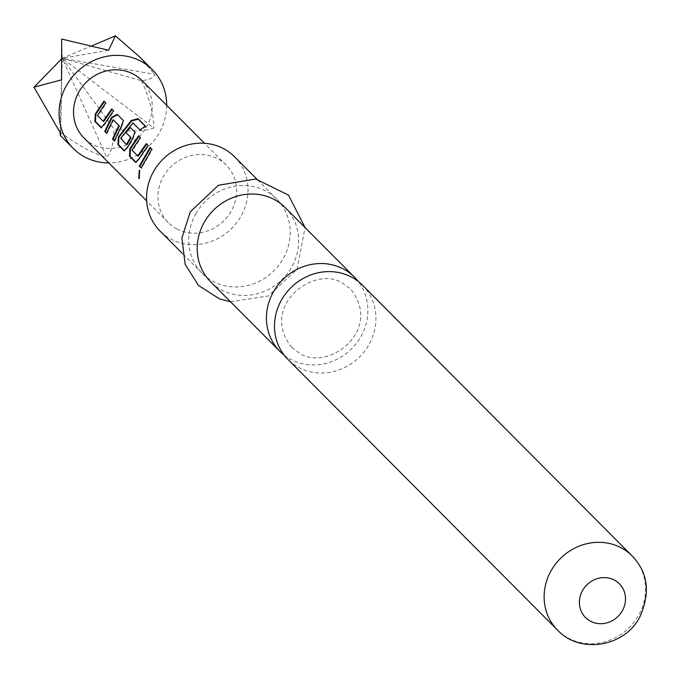 <?xml version="1.0" encoding="UTF-8"?>
<svg xmlns="http://www.w3.org/2000/svg" width="680" height="680" viewBox="0 0 680 680"><rect width="100%" height="100%" fill="white"/><g stroke="black" fill="none" stroke-linecap="round" stroke-linejoin="round"><path stroke-width="0.51" stroke-dasharray="3.4 2.55" d="M139.468 170.442L140.029 170.468L139.332 178.321M284.172 355.147A52.606 48.764 135.1 0 0 291.091 359.584A52.606 48.764 135.1 0 0 360.68 336.94A52.606 48.764 135.1 0 0 358.207 281.409M61.532 79.849L60.154 132.863M362.491 285.2A52.606 48.764 -44.9 0 1 368.73 345.024A52.606 48.764 -44.9 0 1 299.14 367.668A52.606 48.764 -44.9 0 1 287.946 359.448M195.968 213.545A52.606 48.764 -44.9 0 1 276.751 199.121A52.606 48.764 -44.9 0 1 282.99 258.952A52.606 48.764 -44.9 0 1 202.215 273.368A52.606 48.764 -44.9 0 1 195.968 213.545M234.549 156.757A52.606 48.764 -44.9 0 1 240.788 216.58A52.606 48.764 -44.9 0 1 160.004 230.996M285.192 207.595A52.606 48.764 -44.9 0 1 291.44 267.427A52.606 48.764 -44.9 0 1 210.656 281.843M177.046 229.058A40.808 37.825 -44.9 0 1 168.368 222.675A40.808 37.825 -44.9 0 1 166.744 171.445A40.808 37.825 -44.9 0 1 217.506 158.695A40.808 37.825 -44.9 0 1 226.194 165.078A40.808 37.825 -44.9 0 1 227.817 216.308A40.808 37.825 -44.9 0 1 177.046 229.058M141.78 80.334A40.808 37.825 -44.9 0 1 143.404 131.563A40.808 37.825 -44.9 0 1 92.641 144.313A40.808 37.825 -44.9 0 1 83.954 137.93M108.562 50.235L62.22 58.284L61.659 39.058M92.115 45.696L62.22 58.284L154.708 74.316C154.369 77.367 149.991 79.517 141.593 80.758L62.22 58.284L153.833 128.001C143.897 131.58 130.594 131.869 113.934 128.86L62.22 58.284L106.811 157.615C111.444 152.014 113.815 142.434 113.934 128.86M139.417 56.729L154.708 74.316M141.593 80.758C149.685 98.677 153.765 114.419 153.833 128.001M60.137 132.056C76.695 144.636 92.251 153.161 106.811 157.615M60.656 133.543L62.22 58.284L61.574 58.947M166.668 105.323A55.794 51.714 -44.9 0 1 108.843 162.919M150.51 147.815L152.294 149.583L141.686 167.977L141.1 167.858M141.686 167.977L141.202 167.484M152.294 149.583L151.869 149.175M150.518 147.806L150.093 147.398M146.736 144.016L148.512 145.783L139.953 158.431L136.255 162.52L135.66 162.401M139.953 158.431L139.392 158.219M148.512 145.783L148.087 145.375M146.744 144.007L146.319 143.59M138.992 136.238L140.769 138.014L132.506 150.382L138.244 156.136M132.506 150.382L131.954 150.161M132.575 149.863L132.022 149.643M139 136.238L138.576 135.821M145.307 126.217L145.741 126.65L140.327 130.39L132.481 123.046M133.314 123.344L132.948 122.876M140.327 130.39L139.961 129.922M145.741 126.65L145.469 126.123M129.829 127.041L135.337 132.557L133.017 138.916L128.427 146.863L124.729 150.952L124.143 150.832M128.427 146.863L127.874 146.65M133.017 138.916L132.532 138.584M135.337 132.557L134.912 132.141M132.846 123.505L121.244 138.49L126.913 144.763M121.184 139.009L120.623 138.788M121.244 138.49L120.692 138.269M117.189 114.35L123.811 120.989L121.49 127.347L121.006 127.016M113.611 120.054L107.126 133.272L106.53 133.153M107.126 133.272L106.632 132.787M113.237 120.3L112.744 119.978M121.49 127.347L114.86 141.049L114.274 140.93M114.86 141.049L114.376 140.556M111.749 108.894L113.951 111.087L105.383 123.726L101.685 127.814L101.099 127.695M105.383 123.726L104.831 123.513M113.951 111.087L113.526 110.67M104.006 101.124L106.199 103.317L97.945 115.677L103.674 121.431M97.945 115.677L97.384 115.456M98.005 115.158L97.453 114.937M106.199 103.317L105.774 102.909M138.771 178.441L139.392 178.381M139.425 170.399L140.029 170.468M632.119 555.9A52.606 48.764 -44.9 0 1 638.358 615.723A52.606 48.764 -44.9 0 1 557.575 630.148M139.188 170.263L139.791 170.331M291.822 347.531L300.118 353.617C328.227 371.646 383.664 330.242 350.557 289.034L342.261 282.94C314.16 264.92 258.723 306.323 291.822 347.531M276.751 199.121L256.896 179.189M230.511 301.784L268.438 295.97L297.118 269.135L305.048 227.536M168.368 222.675L146.65 200.872M226.194 165.078L204.476 143.276M202.215 273.368L182.359 253.436M139.043 178.568L139.655 178.508"/><path stroke-width="1.02" d="M138.771 178.441L139.188 170.281L138.771 178.441L139.392 178.381M139.332 178.321L139.468 170.442M358.207 281.409A52.606 48.764 135.1 0 0 354.433 277.117A52.606 48.764 135.1 0 0 343.238 268.889A52.606 48.764 135.1 0 0 273.649 291.541A52.606 48.764 135.1 0 0 279.897 351.365A52.606 48.764 135.1 0 0 284.172 355.147M108.843 162.919A55.794 51.714 -44.9 0 1 85.212 157.225A55.794 51.714 -44.9 0 1 73.338 148.504A55.794 51.714 -44.9 0 1 71.12 78.463A55.794 51.714 -44.9 0 1 140.522 61.038A55.794 51.714 -44.9 0 1 152.397 69.759A55.794 51.714 -44.9 0 1 166.668 105.323M92.115 45.696L115.447 35.861L108.562 50.235L61.659 39.058L61.532 79.849L34 87.159L61.574 58.947M60.137 132.056C60.222 136.051 60.401 136.544 60.656 133.543L34 87.159M73.338 148.504L60.358 135.473L60.656 133.543M351.296 276.973A52.606 48.764 -44.9 0 1 362.491 285.2L632.119 555.9A52.606 48.764 -44.9 0 0 551.336 570.325A52.606 48.764 -44.9 0 0 557.575 630.148L287.946 359.448A52.606 48.764 -44.9 0 1 281.707 299.625A52.606 48.764 -44.9 0 1 351.296 276.973M182.359 253.436L160.004 230.996A52.606 48.764 -44.9 0 1 153.765 171.173A52.606 48.764 -44.9 0 1 234.549 156.757L256.896 179.189M279.897 351.365L210.656 281.843A52.606 48.764 -44.9 0 1 204.408 222.02A52.606 48.764 -44.9 0 1 285.192 207.595L354.433 277.117M104.831 123.513L101.099 127.695L94.894 121.473L95.31 113.968L104.006 101.124L105.774 102.909L97.384 115.456L103.114 121.21L111.749 108.894L113.526 110.67L104.831 123.513M123.394 120.581L121.006 127.016L114.274 140.93L112.497 139.145L118.856 125.477L113.118 119.722L106.53 133.153L104.763 131.376L111.494 117.462L117.189 114.35L123.394 120.581M132.948 122.876L120.692 138.269L126.353 144.543L130.569 137.241L125.528 132.183L129.829 127.041L134.912 132.141L132.532 138.584L127.874 146.65L124.143 150.832L117.938 144.602L118.354 137.105L131.214 120.505L138.023 118.651L145.469 126.123L139.961 129.922L132.948 122.876M139.392 158.219L135.66 162.401L129.455 156.17L129.88 148.673L138.576 135.821L140.352 137.606L131.954 150.161L137.683 155.916L146.319 143.59L148.087 145.375L139.392 158.219M141.1 167.858L139.323 166.081L150.093 147.398L151.869 149.175L141.1 167.858M146.65 200.872L83.954 137.93A40.808 37.825 -44.9 0 1 82.331 86.7A40.808 37.825 -44.9 0 1 133.093 73.95A40.808 37.825 -44.9 0 1 141.78 80.334L204.476 143.276M115.447 35.861L139.417 56.729L152.397 69.759M141.686 167.977L139.323 166.081M139.918 166.201L150.51 147.815M137.683 155.916L138.244 156.136L137.989 155.635M138.542 155.856L146.744 144.007M136.255 162.52L130.05 156.29L130.441 148.877L129.88 148.673M130.441 148.877L139 136.238M130.05 156.29L129.455 156.17M124.729 150.952L118.524 144.721L118.915 137.317L131.571 120.972L138.295 119.178L145.741 126.65M138.295 119.178L138.023 118.651M131.571 120.972L131.214 120.505M118.915 137.317L118.354 137.105M118.524 144.721L117.938 144.602M126.353 144.543L127.211 144.483L131.061 137.572L125.528 132.183M126.021 132.515L130.254 127.457M131.061 137.572L130.569 137.241M130.925 138.057L130.424 137.726M127.211 144.483L126.658 144.262M107.126 133.272L105.349 131.495L111.979 117.802L111.494 117.462M111.979 117.802L117.589 114.758M105.349 131.495L104.763 131.376M114.86 141.049L113.093 139.264L119.34 125.808L113.118 119.722M119.34 125.808L118.856 125.477M119.204 126.293L118.711 125.962M113.093 139.264L112.497 139.145M103.114 121.21L103.674 121.431L103.419 120.93M103.972 121.15L112.174 109.302M101.685 127.814L95.48 121.593L95.871 114.181L95.31 113.968M95.871 114.181L104.431 101.532M95.48 121.593L94.894 121.473M582.667 590.333A23.91 22.168 -44.9 0 1 614.295 580.04A23.91 22.168 -44.9 0 1 622.226 610.963A23.91 22.168 -44.9 0 1 590.588 621.265A23.91 22.168 -44.9 0 1 582.667 590.333M557.575 630.148C579.921 654.194 624.027 647.02 639.498 617.644C650.641 593.24 648.176 572.654 632.119 555.9M305.048 227.536L288.456 195.066L255.689 179.01L218.399 185.283L190.29 211.837L181.9 237.889L185.156 264.341L198.526 285.481L219.589 298.928L230.511 301.784"/></g></svg>
